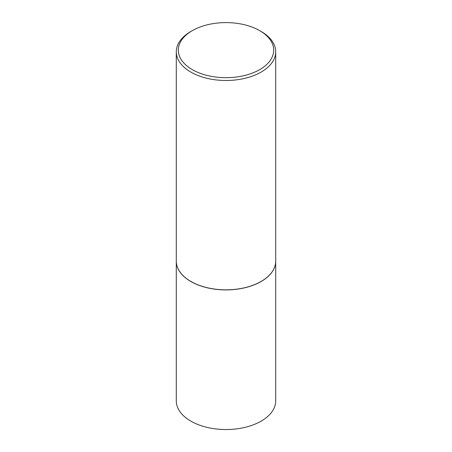 <?xml version="1.0" encoding="UTF-8"?>
<svg xmlns="http://www.w3.org/2000/svg" width="452" height="452" viewBox="0 0 452 452"><rect width="100%" height="100%" fill="white"/><g stroke="black" fill="none" stroke-linecap="round" stroke-linejoin="round"><path stroke-width="0.68" d="M176.286 261.166A49.714 28.702 0 0 0 176.286 261.205L176.286 400.834A49.714 28.702 0 0 0 190.846 421.134A49.714 28.702 0 0 0 245.024 427.355A49.714 28.702 0 0 0 275.714 400.834L275.714 261.205A49.714 28.702 0 0 0 275.714 261.166M176.286 261.205A49.714 28.702 0 0 0 190.846 281.506A49.714 28.702 0 0 0 245.024 287.726A49.714 28.702 0 0 0 275.714 261.205M192.275 30.668A47.692 27.538 0 0 0 192.275 69.608A47.692 27.538 0 0 0 259.725 69.608A47.692 27.538 0 0 0 259.725 30.668A47.692 27.538 0 0 0 259.725 30.663A47.692 27.538 0 0 0 192.275 30.668L190.846 31.487A49.714 28.702 0 0 0 176.286 51.788L176.286 261.126A49.714 28.702 0 0 0 190.846 281.421L190.919 281.46A49.613 28.645 0 0 0 261.081 281.46A49.613 28.645 0 0 0 261.12 281.443M190.919 281.46L190.846 281.421A49.714 28.702 0 0 0 261.154 281.421A49.714 28.702 0 0 0 275.714 261.126L275.714 51.788A49.714 28.702 0 0 0 261.154 31.487L259.725 30.663M176.286 51.788A49.714 28.702 0 0 0 190.846 72.083A49.714 28.702 0 0 0 245.024 78.303A49.714 28.702 0 0 0 275.714 51.788M259.725 30.668L261.154 31.487"/></g></svg>
